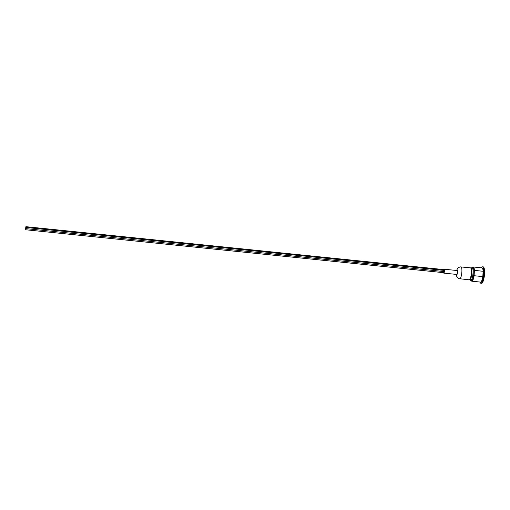 <?xml version="1.0" encoding="UTF-8"?>
<svg xmlns="http://www.w3.org/2000/svg" width="510" height="510" viewBox="0 0 510 510"><rect width="100%" height="100%" fill="white"/><g stroke="black" fill="none" stroke-linecap="round" stroke-linejoin="round"><path stroke-width="0.76" d="M479.999 282.043A8.262 1.989 -84.1 0 0 480.879 283.254A8.262 1.989 -84.1 0 0 483.697 275.241A8.262 1.989 -84.1 0 0 482.568 266.819A8.262 1.989 -84.1 0 0 482.192 266.921A8.262 1.989 -84.1 0 0 481.459 267.827M480.879 283.254L481.567 283.324A8.262 1.989 -84.1 0 0 483.486 280.194A8.262 1.989 -84.1 0 0 484.5 270.345A8.262 1.989 -84.1 0 0 483.257 266.889L482.568 266.819M470.615 280.347A6.439 1.549 -84.1 0 0 470.73 280.379A6.439 1.549 -84.1 0 0 470.864 280.366L471.183 280.168A6.439 1.549 -84.1 0 0 473.006 273.233A6.439 1.549 -84.1 0 0 472.043 267.572L470.979 268.101A5.801 1.396 95.9 0 1 471.38 268.502A5.801 1.396 95.9 0 1 471.775 270.16A5.801 1.396 95.9 0 1 470.335 279.238L471.183 280.168L469.684 279.901L470.061 279.671A5.801 1.396 -84.1 0 0 470.092 279.678A5.801 1.396 -84.1 0 0 470.398 279.576M469.684 279.901A6.069 1.46 -84.1 0 1 469.455 279.773A6.069 1.46 -84.1 0 0 469.455 279.773L471.578 280.468A6.439 1.549 -84.1 0 0 473.777 274.221A6.439 1.549 -84.1 0 0 472.897 267.661L472.043 267.572M481.51 281.24A6.439 1.549 -84.1 0 0 483.263 275.196A6.439 1.549 -84.1 0 0 482.779 268.923M472.866 267.654A6.439 1.549 95.9 0 1 473.835 273.577A6.439 1.549 95.9 0 1 471.871 280.385A6.439 1.549 95.9 0 1 471.552 280.462M471.183 280.423A7.146 1.721 -84.1 0 0 471.852 281.201A7.146 1.721 -84.1 0 0 472.177 281.118A7.146 1.721 -84.1 0 0 474.109 275.719L474.415 270.389A7.146 1.721 -84.1 0 0 473.312 266.991A7.146 1.721 -84.1 0 0 472.496 267.616M470.322 279.505A6.069 1.46 -84.1 0 0 471.884 272.907A6.069 1.46 -84.1 0 0 470.998 267.833A6.203 1.492 -84.1 0 0 470.781 268.043M474.415 270.389L483.123 271.282A7.146 1.721 -84.1 0 0 482.02 267.884L473.312 266.991M483.123 271.282L482.817 276.618L474.109 275.719M471.852 281.201L480.56 282.1A7.146 1.721 -84.1 0 0 482.817 276.618M470.647 279.697C471.559 280.073 471.355 280.2 470.035 280.073L470.061 279.671M470.035 280.073A6.203 1.492 -84.1 0 0 470.054 280.073L470.067 280.079A6.203 1.492 -84.1 0 0 470.603 279.748M456.15 274.386L456.941 277.115L458.892 278.651L469.206 279.811A6.024 1.453 -84.1 0 0 469.481 279.735A6.024 1.453 -84.1 0 0 471.317 273.411A6.024 1.453 -84.1 0 0 470.437 267.82L460.084 266.858L457.865 267.973L456.552 270.478M25.895 226.682L25.806 227.83L25.895 226.682M25.889 226.969L25.838 227.543M25.589 227.804L25.5 228.952L25.589 227.804M25.576 228.085L25.519 228.665M26.093 227.492L25.997 228.639L26.118 227.485L444.376 270.434M26.087 227.779L26.029 228.352M25.787 228.614L25.691 229.761L25.787 228.614M25.768 228.894L25.71 229.474M457.005 270.555A1.963 0.472 95.9 0 1 457.094 270.529A1.963 0.472 95.9 0 1 457.362 272.531A1.963 0.472 95.9 0 1 456.692 274.437L443.757 273.111A1.963 0.472 -84.1 0 0 444.427 271.205A1.963 0.472 -84.1 0 0 444.159 269.203A1.963 0.472 -84.1 0 0 444.07 269.229A1.963 0.472 -84.1 0 0 443.827 269.592M443.509 272.665A1.963 0.472 -84.1 0 0 443.757 273.111M444.012 269.611A1.606 0.389 95.9 0 1 444.121 269.56A1.606 0.389 95.9 0 1 444.357 271.052A1.606 0.389 95.9 0 1 443.866 272.735A1.606 0.389 95.9 0 1 443.796 272.754A1.606 0.389 95.9 0 1 443.694 272.684M471.081 268.706L471.489 268.751M471.769 270.109L471.336 270.064M470.271 278.524A5.801 1.396 -84.1 0 0 471.342 270.115L471.769 270.083M471.342 270.115L471.775 270.16M471.38 268.502L470.998 268.464M459.727 278.836A6.024 1.453 -84.1 0 0 460.001 278.76A6.024 1.453 -84.1 0 0 461.869 271.887A6.024 1.453 -84.1 0 0 460.957 266.845M456.737 270.498A2.454 0.593 95.9 0 1 457.515 272.098A2.454 0.593 95.9 0 1 456.986 274.59A2.454 0.593 95.9 0 1 456.335 274.405M483.486 280.194A27.91 27.91 0 0 0 484.5 270.345M470.092 279.678L469.621 279.627M444.223 269.631L25.921 226.676M444.293 271.594L25.997 228.639M443.904 272.703L25.691 229.761M457.094 270.529L444.159 269.203"/></g></svg>

